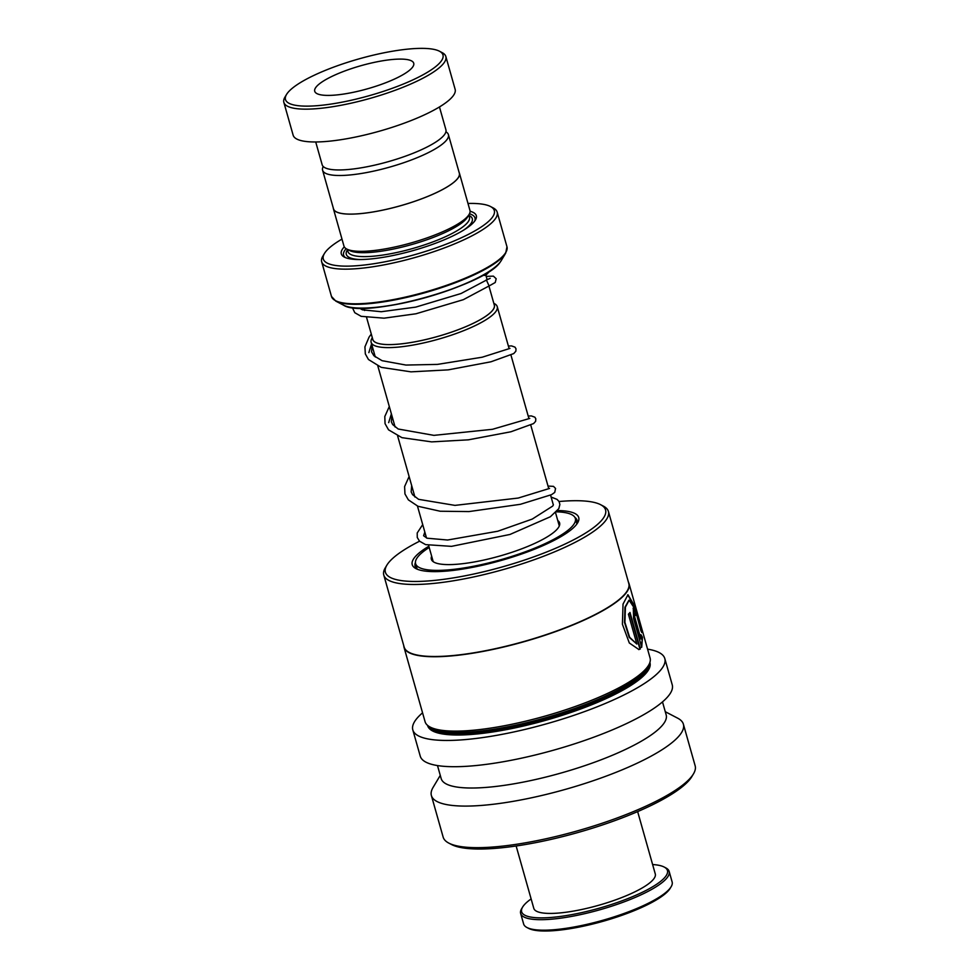 <?xml version="1.0" encoding="UTF-8"?>
<svg xmlns="http://www.w3.org/2000/svg" width="979" height="979" viewBox="0 0 979 979"><rect width="100%" height="100%" fill="white"/><g stroke="black" fill="none" stroke-linecap="round" stroke-linejoin="round"><path stroke-width="1.47" d="M323.241 166.516A65.385 15.26 -15.8 0 0 322.593 170.224A65.385 15.26 -15.8 0 0 380.146 169.624A65.385 15.26 -15.8 0 0 446.803 139.801A65.385 15.26 -15.8 0 0 448.406 134.625A65.385 15.26 -15.8 0 0 445.91 131.81M322.593 170.224L333.509 208.821A65.385 15.26 -15.8 0 0 391.074 208.221A65.385 15.26 -15.8 0 0 457.719 178.398A65.385 15.26 -15.8 0 0 459.335 173.222L448.406 134.625M488.937 286.064L494.322 305.105A63.133 14.734 164.2 0 1 492.767 310.098A63.133 14.734 164.2 0 1 428.398 338.905A63.133 14.734 164.2 0 1 372.815 339.48L366.623 317.588M372.656 338.905A63.194 14.746 -15.8 0 0 427.138 339.223A63.194 14.746 -15.8 0 0 492.816 310.086A63.194 14.746 -15.8 0 0 494.15 304.518M493.82 303.331L494.395 303.625A65.532 15.297 164.2 0 1 497.234 306.635A65.532 15.297 164.2 0 1 495.631 311.824A65.532 15.297 164.2 0 1 428.826 341.72A65.532 15.297 164.2 0 1 371.139 342.32A65.532 15.297 164.2 0 1 371.983 338.269L372.314 337.706M333.288 208.037A65.471 15.285 -15.8 0 0 333.423 208.845L343.947 246.047A65.471 15.285 -15.8 0 0 346.786 249.058L349.552 250.502A63.133 14.734 -15.8 0 0 409.773 245.093A63.133 14.734 -15.8 0 0 466.763 218.207A63.133 14.734 -15.8 0 0 467.509 217.118L469.1 214.438A65.471 15.285 -15.8 0 0 469.944 210.387L459.42 173.197A65.471 15.285 -15.8 0 0 459.114 172.439M346.786 249.058A65.471 15.285 -15.8 0 0 409.234 243.453A65.471 15.285 -15.8 0 0 468.329 215.564A65.471 15.285 -15.8 0 0 469.1 214.438M344.29 246.855A70.158 16.374 -15.8 0 0 343.029 248.336A70.158 16.374 -15.8 0 0 344.351 257.11A70.158 16.374 -15.8 0 0 411.253 251.101A70.158 16.374 -15.8 0 0 474.582 221.23A70.158 16.374 -15.8 0 0 475.402 220.018A70.158 16.374 -15.8 0 0 470.079 211.256M474.656 221.119A68.285 15.945 -15.8 0 0 469.455 213.789M346.138 248.678A68.285 15.945 -15.8 0 0 345.281 249.718A68.285 15.945 -15.8 0 0 345.55 257.648M341.989 239.109A88.856 20.743 -15.8 0 0 325.493 251.946A88.856 20.743 -15.8 0 0 324.441 253.475A88.856 20.743 -15.8 0 0 391.257 260.512A88.856 20.743 -15.8 0 0 492.119 217.619A88.856 20.743 -15.8 0 0 490.455 206.496A88.856 20.743 -15.8 0 0 467.986 203.461M490.455 206.496L493.22 207.94A91.194 21.293 164.2 0 1 497.173 212.137A91.194 21.293 164.2 0 1 494.933 219.345A91.194 21.293 164.2 0 1 401.953 260.952A91.194 21.293 164.2 0 1 321.675 261.797A91.194 21.293 164.2 0 1 322.85 256.155L324.441 253.475M333.423 208.845A65.471 15.285 -15.8 0 0 391.062 208.246A65.471 15.285 -15.8 0 0 457.805 178.374A65.471 15.285 -15.8 0 0 459.42 173.197M287.496 93.066A81.844 19.103 -15.8 0 0 286.529 94.474A81.844 19.103 -15.8 0 0 348.071 100.947A81.844 19.103 -15.8 0 0 440.966 61.444A81.844 19.103 -15.8 0 0 439.424 51.202A81.844 19.103 -15.8 0 0 361.373 58.214A81.844 19.103 -15.8 0 0 287.496 93.066M439.424 51.202L442.19 52.646A84.182 19.653 164.2 0 1 445.849 56.513A84.182 19.653 164.2 0 1 443.781 63.182A84.182 19.653 164.2 0 1 357.959 101.583A84.182 19.653 164.2 0 1 283.849 102.367A84.182 19.653 164.2 0 1 284.926 97.154L286.529 94.474M412.465 67.318A51.446 12.005 -15.8 0 0 413.725 63.243A51.446 12.005 -15.8 0 0 368.434 63.721A51.446 12.005 -15.8 0 0 315.997 87.192A51.446 12.005 -15.8 0 0 314.724 91.255A51.446 12.005 -15.8 0 0 360.015 90.778A51.446 12.005 -15.8 0 0 412.465 67.318M439.461 106.956L445.91 129.754A64.308 15.015 164.2 0 1 444.331 134.845A64.308 15.015 164.2 0 1 378.775 164.178A64.308 15.015 164.2 0 1 322.164 164.778L315.715 141.967M445.849 56.513L455.137 89.334A84.182 19.653 164.2 0 1 453.057 95.991A84.182 19.653 164.2 0 1 367.235 134.404A84.182 19.653 164.2 0 1 293.137 135.175L283.849 102.367M557.761 520.51A66.645 15.554 164.2 0 1 559.609 522.933A66.645 15.554 164.2 0 1 559.694 523.361A66.645 15.554 164.2 0 1 498.813 556.305A66.645 15.554 164.2 0 1 431.347 559.229A66.645 15.554 164.2 0 1 431.262 558.801A66.645 15.554 164.2 0 1 431.653 556.194M556.427 511.821A83.019 19.384 164.2 0 1 575.358 518.478A83.019 19.384 164.2 0 1 575.468 519.017A83.019 19.384 164.2 0 1 499.633 560.049A83.019 19.384 164.2 0 1 415.598 563.684A83.019 19.384 164.2 0 1 415.488 563.158A83.019 19.384 164.2 0 1 429.181 547.481M671.141 886.717L670.174 888.332A75.762 17.683 164.2 0 1 610.663 919.036A75.762 17.683 164.2 0 1 528.636 928.386L526.971 927.517A77.17 18.014 -15.8 0 0 610.529 917.996A77.17 18.014 -15.8 0 0 671.141 886.717A77.17 18.014 -15.8 0 0 672.132 881.944L669.159 871.445A77.17 18.014 164.2 0 1 607.555 907.496A77.17 18.014 164.2 0 1 520.657 913.468A77.17 18.014 164.2 0 1 521.648 908.696L522.615 907.08A75.762 17.683 -15.8 0 0 606.956 905.905A75.762 17.683 -15.8 0 0 664.154 867.027A75.762 17.683 -15.8 0 0 652.626 864.543M520.657 913.468L523.63 923.968A77.17 18.014 -15.8 0 0 526.971 927.517M531.12 898.93A75.762 17.683 -15.8 0 0 522.615 907.08M637.647 811.603L655.281 873.953A63.133 14.734 164.2 0 1 604.887 903.446A63.133 14.734 164.2 0 1 533.788 908.328L516.141 845.991M664.154 867.027L665.806 867.896A77.17 18.014 164.2 0 1 669.159 871.445M415.426 562.484A84.182 19.653 -15.8 0 0 415.096 566.192A84.182 19.653 -15.8 0 0 417.495 569.301M428.839 546.233A86.519 20.192 -15.8 0 0 415.977 568.615A86.519 20.192 -15.8 0 0 475.978 566.645A86.519 20.192 -15.8 0 0 577.61 522.884A86.519 20.192 -15.8 0 0 557.528 510.548M419.563 541.216A114.396 26.702 -15.8 0 0 386.876 565.152A114.396 26.702 -15.8 0 0 469.687 574.881A114.396 26.702 -15.8 0 0 576.252 538.426A114.396 26.702 -15.8 0 0 600.592 504.674A114.396 26.702 -15.8 0 0 559.058 501.517M386.876 565.152L385.273 567.832A116.734 27.253 -15.8 0 0 383.78 575.052A116.734 27.253 -15.8 0 0 469.785 577.757A116.734 27.253 -15.8 0 0 608.424 511.491A116.734 27.253 -15.8 0 0 603.358 506.119L600.592 504.674M383.78 575.052L404.156 647.082A116.734 27.253 -15.8 0 0 490.161 649.787A116.734 27.253 -15.8 0 0 628.799 583.508L608.424 511.491M403.789 645.773A116.917 27.29 -15.8 0 0 404.021 647.303A116.917 27.29 -15.8 0 0 490.173 650.007A116.917 27.29 -15.8 0 0 629.032 583.631A116.917 27.29 -15.8 0 0 628.432 582.199M641.759 632.581L634.967 606.539L627.967 594.73L623.036 604.092L622.411 624.247L629.326 642.995L638.932 649.554L640.339 648.955L630.011 612.475A116.917 27.29 -15.8 0 1 628.408 614.188L636.852 644.047L629.644 637.292L624.908 622.314L625.41 607.115L629.142 600.188L635.102 609.305L641.759 632.581M640.951 634.673L640.939 639.042L634.71 617.027C634.074 613.123 634.368 612.597 635.567 615.461A116.917 27.29 -15.8 0 0 636.166 613.955L633.303 608.057L633.597 618.642L641.71 647.29L642.469 637.317L640.951 634.673M634.111 613.613L635.567 615.461M404.021 647.303L425.07 721.694A116.917 27.29 -15.8 0 0 430.148 727.067A116.917 27.29 -15.8 0 0 511.222 724.399A116.917 27.29 -15.8 0 0 648.575 665.255A116.917 27.29 -15.8 0 0 650.08 658.023L629.032 583.631M430.148 727.067L432.914 728.511A114.58 26.751 -15.8 0 0 512.36 725.892A114.58 26.751 -15.8 0 0 646.972 667.935L648.575 665.255M422.561 712.822A130.953 30.569 -15.8 0 0 412.808 729.893L420.248 756.143A130.953 30.569 -15.8 0 0 516.716 759.178A130.953 30.569 -15.8 0 0 672.243 684.835L664.814 658.573A130.953 30.569 -15.8 0 0 647.572 649.15M412.808 729.893A130.953 30.569 -15.8 0 0 509.288 732.916A130.953 30.569 -15.8 0 0 664.814 658.573M437.491 765.566L441.174 778.574A116.917 27.29 -15.8 0 0 527.314 781.291A116.917 27.29 -15.8 0 0 666.173 714.903L662.502 701.906M440.269 775.38L433.073 787.422A130.953 30.569 -15.8 0 0 431.384 795.523A130.953 30.569 -15.8 0 0 527.865 798.558A130.953 30.569 -15.8 0 0 683.391 724.215A130.953 30.569 -15.8 0 0 677.713 718.194L665.267 711.709M431.384 795.523L443.144 837.094A130.953 30.569 -15.8 0 0 448.835 843.115A130.953 30.569 -15.8 0 0 539.625 840.129A130.953 30.569 -15.8 0 0 693.462 773.887A130.953 30.569 -15.8 0 0 695.151 765.786L683.391 724.215M448.835 843.115L451.6 844.559A128.616 30.019 -15.8 0 0 540.775 841.622A128.616 30.019 -15.8 0 0 691.872 776.567L693.462 773.887M576.68 524.254A84.182 19.653 -15.8 0 0 577.096 520.351A84.182 19.653 -15.8 0 0 574.869 517.365M635.126 615.558C633.915 612.707 633.633 613.221 634.27 617.125L640.939 639.042M635.408 614.922A116.452 27.179 -15.8 0 0 635.726 614.066L636.166 613.955M635.726 614.066L633.095 608.192M641.269 647.376L642.469 637.317M642.016 637.427L640.511 634.784M640.988 631.076L634.416 606.356L627.747 594.791M638.724 649.591L640.339 648.955M639.911 649.04L629.668 612.866M628.922 600.262L624.981 607.2L624.504 622.387L629.228 637.353L636.852 644.047M359.489 308.14L362.438 309.841L381.247 311.726L415.708 307.125L461.036 293.529L486.441 280.092L489.084 285.941L463.324 299.684L415.94 313.782L384.074 318.175L361.153 316.327L354.802 312.717L352.354 307.602M483.136 275.111A3.28 2.888 -132.3 0 0 487.163 272.749M551.116 497.051L557.063 499.388L559.07 501.542L559.878 504.491L558.801 508.652L550.369 516.753L509.973 534.461L451.49 546.355L425.584 544.618L419.501 541.154L417.262 537.471L417.213 532.98L422.708 524.597M347.3 249.327L347.924 251.53A63.133 14.734 -15.8 0 0 403.507 250.942A63.133 14.734 -15.8 0 0 467.876 222.147A63.133 14.734 -15.8 0 0 469.43 217.154L468.806 214.939M463.74 230.053A65.471 15.285 -15.8 0 0 470.691 223.885A65.471 15.285 -15.8 0 0 468.953 215.441M501.285 260.512L500.245 262.042C485.67 285.697 363.882 319.313 343.519 305.154A84.451 19.715 -15.8 0 0 424.066 297.922A84.451 19.715 -15.8 0 0 500.293 261.968A84.451 19.715 -15.8 0 0 501.285 260.512L505.715 253.096A90.925 21.22 164.2 0 1 504.65 254.662A90.925 21.22 164.2 0 1 422.573 293.382A90.925 21.22 164.2 0 1 335.858 301.165L331.477 296.441A91.194 21.293 -15.8 0 0 411.755 295.597A91.194 21.293 -15.8 0 0 504.736 253.989A91.194 21.293 -15.8 0 0 506.975 246.781L497.173 212.137M490.21 270.693A83.79 19.556 164.2 0 1 358.29 308.03M347.447 249.829A65.471 15.285 -15.8 0 0 359.538 259.545M429.316 726.602A114.58 26.751 -15.8 0 0 512.739 727.213A114.58 26.751 -15.8 0 0 649.04 664.423M427.578 725.378A115.522 26.971 -15.8 0 0 512.776 728.364A115.522 26.971 -15.8 0 0 649.872 662.477M371.567 343.849L368.85 352.636M391.38 413.86L388.663 422.647M364.616 310.502L363.955 308.165M433.195 561.652L428.618 545.45M426.501 537.973L417.458 506.057M414.912 497.026L397.658 436.034M395.1 427.015L377.845 366.024M375.287 357.005L371.139 342.32M343.519 305.154L335.858 301.165M331.477 296.441L321.675 261.797M506.975 246.781L505.715 253.096M559.303 525.968L555.546 512.69M553.319 504.834L550.577 495.141M548.766 488.717L530.765 425.131M528.954 418.706L510.965 355.12M509.141 348.695L497.234 306.635M487.126 279.664L485.817 275.075M417.115 569.019L415.598 563.684M576.864 523.814L575.358 518.478M553.404 504.834L552.694 506.082L532.233 519.09L497.736 531.242L447.611 540.016L427.077 538.205L423.589 535.746L424.837 532.087M485.731 280.312L490.198 278.33M372.044 345.526L371.555 351.877L373.905 355.756L382.079 360.688L405.942 365.057L437.442 364.396L482.206 357.213L509.949 348.402M391.845 415.537L391.343 421.827L392.689 424.568L398.184 429.01L433.93 435.361L492.474 429.304L529.761 418.412M411.657 485.547L411.168 491.886L412.551 494.652L418.584 499.327L454.966 505.384L518.221 498.054L549.574 488.423M490.075 270.877L486.318 274.707M488.876 286.088L495.239 282.503L496.169 278.734L493.404 276.151L486.184 276.372M371.286 334.072L369.095 337.07L364.922 346.86L365.326 353.908L368.471 359.526L381.223 367.358L410.984 371.849L448.186 369.866L490.956 361.789L513.742 353.578L515.86 351.192L515.994 348.781L514.991 347.141L511.54 345.905L508.395 346.052M389.299 406.518L384.796 416.54L385.053 423.65L388.541 429.83L401.928 437.662L431.629 441.884L468.378 439.828L510.94 431.763L533.579 423.577L535.611 421.337L535.807 418.792L534.852 417.189L531.328 415.916L528.207 416.063M409.112 476.528L404.608 486.563L404.951 493.93L408.353 499.853L417.984 506.278L440.171 511.234L468.99 511.576L520.375 504.307L551.569 494.652L554.738 492.4L555.558 488.472L553.49 486.367L548.191 486.073"/></g></svg>
